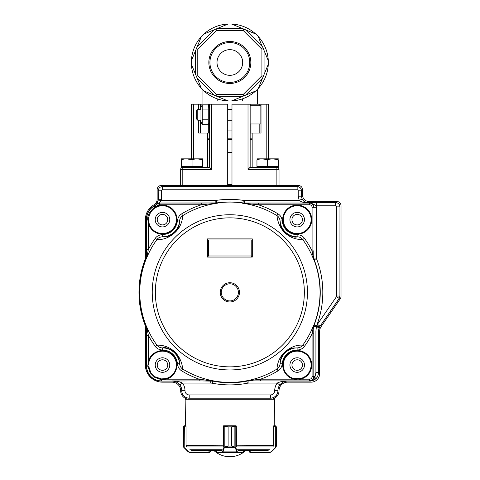 <?xml version="1.0" encoding="UTF-8"?>
<svg xmlns="http://www.w3.org/2000/svg" width="480" height="480" viewBox="0 0 480 480"><rect width="100%" height="100%" fill="white"/><g stroke="black" fill="none" stroke-linecap="round" stroke-linejoin="round"><path stroke-width="0.72" d="M252.162 139.464L250.158 139.464M231.984 139.464L227.706 139.464M209.532 139.464L207.528 139.464M227.706 130.914L231.984 130.914M242.496 100.974L242.496 98.838L242.496 100.974L217.194 100.974L217.194 98.838L217.194 100.974M201.246 88.068L201.378 88.392A38.49 38.49 0 0 0 268.29 60.678L268.158 60.354M258.444 36.906L258.312 36.582A38.49 38.49 0 0 0 255.75 34.02L255.426 33.888M204.264 91.086L214.158 95.19L197.142 78.174L214.158 95.19L217.812 96.702L241.878 96.702L245.526 95.19L262.542 78.174L264.054 74.52L264.054 50.454L268.29 60.678A38.49 38.49 0 0 0 258.312 36.582L262.05 46.308M264.054 50.454L262.542 46.806L245.526 29.79L255.75 34.02A38.49 38.49 0 0 0 191.4 64.302L191.532 64.626M204.264 33.888L214.158 29.79L197.142 46.806L195.63 50.454L195.63 74.52L201.378 88.392A38.49 38.49 0 0 1 191.4 64.302L195.63 74.52M229.842 83.478A20.988 20.988 0 0 0 248.022 51.996A20.988 20.988 0 0 0 211.668 51.996A20.988 20.988 0 0 0 229.842 83.478M261.918 75.774L261.918 49.206L243.126 30.414L216.558 30.414L197.772 49.206L197.772 75.774L216.558 94.56L243.126 94.56L261.918 75.774L263.298 76.344M216.558 30.414L215.988 29.034L217.812 28.278L241.878 28.278L243.702 29.034L243.126 30.414M255.426 91.086L245.526 95.19M229.842 49.656A12.828 12.828 0 0 1 240.954 68.904A12.828 12.828 0 0 1 218.73 68.904A12.828 12.828 0 0 1 229.842 49.656M229.842 82.41A19.92 19.92 0 0 0 247.092 52.53A19.92 19.92 0 0 0 212.592 52.53A19.92 19.92 0 0 0 229.842 82.41M216.558 94.56L215.988 95.946M197.772 75.774L196.386 76.344M243.126 94.56L243.702 95.946M197.772 49.206L196.386 48.63M215.988 29.034L214.158 29.79M263.298 48.63L261.918 49.206M245.526 29.79L243.702 29.034M241.878 96.702L231.654 100.932M268.29 64.302L264.054 74.52M262.542 78.174L258.312 88.392M228.03 100.932L217.812 96.702M191.4 60.678L195.63 50.454M197.142 46.806L201.378 36.582M231.654 24.042L241.878 28.278M217.812 28.278L228.03 24.042M209.532 138.846L207.528 138.846M231.984 138.846L227.706 138.846M252.162 138.846L250.158 138.846M227.706 152.292L231.984 152.292M227.706 184.368L231.984 184.368M207.528 167.262L207.528 133.05M208.71 105.762L208.71 104.184L191.352 104.184L191.352 158.712L191.352 127.704M208.71 104.184L227.706 104.184L227.706 185.436M180.666 185.436L180.666 169.398L211.668 169.398L211.668 104.184M182.802 185.436L182.802 167.262L209.532 167.262L209.532 104.184M198.678 120.222L198.678 133.05L208.71 133.05L208.71 123.99M209.532 133.05L208.71 133.05M209.532 167.262L211.668 169.398M182.802 167.262A2.136 2.136 0 0 0 180.666 169.398M231.984 185.436L231.984 104.184L268.332 104.184L268.332 158.712M252.162 167.262L252.162 133.05M279.024 185.436L279.024 169.398A2.136 2.136 0 0 0 276.882 167.262L250.158 167.262L250.158 104.184M261.006 104.184L261.006 133.05L250.974 133.05L250.974 123.966M250.158 133.05L250.974 133.05M250.158 167.262L248.016 169.398L248.016 104.184M209.532 122.574L208.272 124.752L202.236 124.752L200.976 122.574L200.976 107.178L202.236 105L202.236 124.752L201.468 122.28M208.272 124.752L208.272 105L209.034 107.466M208.272 119.814L202.236 119.814M208.272 109.938L202.236 109.938M209.532 107.178L208.272 105L202.236 105M250.158 123.966L250.158 105.786L260.85 105.786L260.85 123.966L250.158 123.966M197.772 120.222L196.698 119.154L196.698 110.598L197.772 109.53L197.772 120.222L200.976 120.222M301.476 190.782L301.428 196.182L301.476 190.782C301.2 188.202 299.778 186.78 297.198 186.504L162.486 186.504C159.912 186.78 158.484 188.202 158.214 190.782L158.214 199.278L161.466 199.278L161.466 190.83L158.262 190.83C158.472 188.19 159.894 186.762 162.54 186.558L162.54 189.762L297.15 189.762L297.15 186.558C299.79 186.762 301.218 188.19 301.428 190.83L298.218 190.83L298.218 196.182L301.428 196.182L302.094 199.026C303.486 201.444 305.382 202.656 307.776 202.662L307.776 202.86C304.692 203.004 301.842 202.2 299.22 200.454L298.218 196.182M339.966 296.034L339.966 206.82C339.69 204.24 338.268 202.818 335.688 202.542L307.89 202.542L316.236 202.596L316.398 207.294L313.83 207.294C313.566 204.66 312.138 203.232 309.558 203.016L309.558 202.854C311.442 203.232 313.668 204.216 316.236 205.8L335.64 205.8L335.64 202.596C338.28 202.8 339.708 204.228 339.912 206.868L336.708 206.868L336.708 296.016L339.966 296.034A4.278 4.278 17.3 0 1 339.21 298.458L336.516 296.622L317.4 324.342L320.04 326.16L319.542 326.982L316.71 325.476L316.488 325.98L314.124 325.062L313.812 326.604L313.926 324.996L313.812 326.604M156.918 203.658L159.54 202.698L159.54 203.016L156.378 204.414L158.214 200.1L161.406 200.448L159.54 202.698L156.396 204.45A7.674 7.674 0 0 1 154.38 206.028L154.29 205.86A7.482 7.482 0 0 0 158.214 199.278M277.956 390.708L274.698 390.708A12.876 12.876 96.5 0 1 277.2 383.082L248.916 383.082L248.916 380.946L287.574 380.946C284.688 380.892 282.09 382.236 279.78 384.984L277.2 383.082C280.242 381.606 283.704 380.892 287.574 380.946L287.574 381.09A9.624 9.624 0 0 0 277.956 390.708A7.482 7.482 0 0 1 270.468 398.196L189.216 398.196A7.482 7.482 0 0 1 181.734 390.708A9.624 9.624 0 0 0 172.11 381.09L172.11 380.946C176.004 380.898 179.46 381.606 182.49 383.082L179.904 384.984C177.594 382.236 174.996 380.892 172.11 380.946L210.774 380.946L210.774 383.082A8.55 8.55 5.3 0 1 212.382 383.238L212.79 381.138A90.414 90.414 0 0 0 246.9 381.138L247.302 383.238A92.538 92.538 0 0 1 212.382 383.238M287.574 381.09L310.026 381.09C315.186 380.544 318.036 377.694 318.582 372.534L318.528 331.014L319.542 326.982M301.476 196.128C301.884 199.998 304.02 202.134 307.89 202.542M318.582 331.032A8.556 8.55 -162.7 0 1 320.094 326.178L339.21 298.458M318.582 372.534L318.528 372.486C318.198 375.762 317.112 377.994 315.264 379.176L315.012 376.662L315.918 372.486L318.528 372.486L318.528 331.014L315.918 331.014L316.488 325.98L319.356 327.342M154.29 205.86A14.97 14.97 0 0 0 146.454 219.024L146.454 256.476L146.64 249.45L148.35 249.45A91.98 91.98 -55.9 0 1 155.268 238.308C156.948 236.016 159.378 234.798 162.552 234.654L162.564 236.79C165.678 236.448 167.706 237.876 174.516 232.626C180.258 226.242 178.998 224.106 179.574 221.034L177.444 220.86C177.804 217.74 179.208 215.406 181.644 213.87A92.094 92.094 -27.7 0 1 201.372 204.762L217.47 203.178A90.03 90.03 0 0 0 182.73 215.634L181.644 213.87M159.558 204.762L201.372 204.762L201.372 203.052L216.738 202.974L216.36 200.364A92.964 92.964 0 0 1 243.33 200.364L242.958 202.902A90.402 90.402 0 0 0 216.732 202.902L159.54 203.016L159.558 204.762A2.562 2.562 154.7 0 0 157.662 205.602L157.14 206.13A14.538 14.538 0 0 1 177.012 218.958A14.538 14.538 125 0 1 148.35 223.038L147.732 219.024C147.432 215.286 149.82 211.272 154.896 206.976L157.14 206.13L157.374 206.724A13.896 13.896 0 0 0 157.074 206.85M155.268 238.308L156.942 239.526C158.154 237.858 160.026 236.952 162.564 236.79A17.142 17.142 0 0 0 179.574 221.034C179.748 218.814 180.798 217.014 182.73 215.634C182.232 222.816 179.46 228.606 174.408 233.01C168.84 237.78 163.02 239.952 156.942 239.526A90.03 90.03 0 0 0 146.874 257.4L148.35 249.45L148.35 223.038L148.974 222.888A13.896 13.896 0 0 0 166.362 232.998A13.896 13.896 0 0 0 175.638 215.148A13.896 13.896 0 0 0 157.374 206.724L155.34 207.732C151.278 210.42 149.028 214.194 148.602 219.048L146.64 219.024A14.778 14.778 0 0 1 154.38 206.028L155.34 207.732L157.374 206.724A13.896 13.896 0 0 1 175.638 215.148A13.896 13.896 0 0 1 166.362 232.998A13.896 13.896 0 0 1 148.974 222.888L148.59 219.648A13.896 13.896 0 0 0 148.608 220.392M148.638 220.824A13.896 13.896 0 0 0 148.686 221.286M148.788 222.006A13.896 13.896 0 0 0 148.89 222.522M156.858 206.94A13.896 13.896 0 0 0 151.674 210.918M149.658 214.308A13.896 13.896 0 0 0 148.602 219.048L148.59 219.648L148.602 219.048M169.758 219.648A7.272 7.272 0 0 1 158.856 225.948A7.272 7.272 0 0 1 158.856 213.354A7.272 7.272 0 0 1 169.758 219.648M304.47 219.648A7.272 7.272 0 0 1 293.562 225.948A7.272 7.272 0 0 1 293.562 213.354A7.272 7.272 0 0 1 304.47 219.648M155.268 346.392L156.942 345.174C168.882 344.724 181.056 353.07 182.73 369.066L181.644 370.83C179.256 369.36 177.858 367.032 177.444 363.84L179.574 363.666C178.998 360.594 180.264 358.458 174.51 352.068C168.69 348.234 164.706 346.848 162.564 347.91L162.552 350.046C159.3 349.854 156.87 348.636 155.268 346.392A91.98 91.98 -124 0 1 148.35 335.25L146.64 335.25L146.454 328.224L146.454 366.12A14.97 14.97 0 0 0 161.418 381.09L172.11 381.09M154.752 377.358L155.094 376.818A13.896 13.896 0 0 1 150.72 372.45L148.626 366.072L146.64 366.12A14.778 14.778 0 0 0 161.418 380.898L161.418 379.77L154.752 377.358L150.18 372.792L147.768 366.12L148.35 361.662C150.462 351.132 165.366 346.476 172.77 354.768C181.062 362.172 176.412 377.076 165.876 379.188L161.418 379.77L161.466 378.912L165.726 378.564A13.896 13.896 0 0 0 163.578 351.192A13.896 13.896 0 0 0 148.728 363.102M315.012 376.662C314.628 378.282 313.236 379.65 310.836 380.772L309.558 380.94C312.156 380.7 313.584 379.272 313.83 376.662L315.012 376.662M315.264 379.176C312.108 380.808 310.32 381.396 309.894 380.952L310.836 380.772M165.726 378.564L165.876 379.188L199.17 379.188L212.796 381.054A90.324 90.324 0 0 0 246.888 381.054L248.916 380.946L246.858 380.892L249.216 380.556L248.91 380.868L260.514 380.898L260.514 379.188L293.808 379.188C287.25 377.274 283.536 372.786 282.672 365.742A14.538 14.538 0 0 1 296.508 350.526A14.538 14.538 0 0 1 311.724 364.356A14.538 14.538 -75.1 0 1 300.588 379.188C299.448 380.028 297.186 380.028 293.808 379.188L293.958 378.564A13.896 13.896 0 0 1 296.112 351.192A13.896 13.896 0 0 1 310.926 362.88A13.896 13.896 0 0 1 300.438 378.564L293.958 378.564A13.896 13.896 0 0 1 283.302 365.052A13.896 13.896 0 0 0 294.804 378.744M304.47 365.052A7.272 7.272 0 0 1 293.562 371.346A7.272 7.272 0 0 1 293.562 358.752A7.272 7.272 0 0 1 304.47 365.052M159.054 378.516A13.896 13.896 0 0 1 155.094 376.818L161.466 378.912A13.896 13.896 0 0 1 159.906 378.708M148.818 367.566A13.896 13.896 0 0 0 148.884 367.884M149.658 370.398A13.896 13.896 0 0 0 150.384 371.886M150.396 371.898A13.896 13.896 0 0 0 150.72 372.45L150.18 372.792M164.682 378.774A13.896 13.896 0 0 0 165.198 378.684M148.686 363.414A13.896 13.896 0 0 0 148.59 365.052L148.974 361.812L148.35 361.662L148.35 335.25L146.874 327.3A90.03 90.03 0 0 0 156.942 345.174C158.394 346.962 160.272 347.874 162.564 347.91A17.142 17.142 0 0 1 179.574 363.666C179.898 366.138 180.948 367.938 182.73 369.066A90.03 90.03 0 0 0 276.96 369.066L278.04 370.83A91.842 91.842 152.3 0 1 260.514 379.188L249.216 380.556M169.758 365.052A7.272 7.272 0 0 1 158.856 371.346A7.272 7.272 0 0 1 158.856 358.752A7.272 7.272 0 0 1 169.758 365.052M243.57 203.094L309.516 203.052C312.132 203.286 313.56 204.714 313.794 207.33L312.084 207.33A2.568 2.568 -138.8 0 0 309.516 204.762L309.558 203.016L244.506 203.016L244.506 200.448L299.22 200.448L302.094 199.026M210.474 380.556L210.774 380.946L212.79 381.138L199.17 380.898L199.17 379.188A91.842 91.842 -152.7 0 1 181.644 370.83M310.026 381.09L309.516 380.898L309.516 379.188A2.568 2.568 -46.6 0 0 312.084 376.626L313.794 376.626C313.56 379.242 312.132 380.664 309.516 380.898L260.514 380.898M313.812 258.096L313.926 259.704L313.812 258.096L316.398 258.096L316.398 207.294M146.664 328.182L146.664 327.984A4.278 4.278 -11.1 0 0 146.538 327.126L146.358 326.562A90.222 90.222 0 0 1 146.358 258.138L146.538 257.574A4.278 4.278 -168.9 0 0 146.664 256.716L146.484 258.192L146.136 258.096L146.454 256.476M146.454 328.224L146.136 326.604L146.484 326.508L146.874 327.3M147.114 255.966L146.778 256.23L146.64 249.45L146.454 219.024M146.538 257.574L146.664 256.542M313.758 258.852L313.794 250.896L312.084 250.896L313.572 259.266A90.03 90.03 0 0 0 302.748 239.526L304.422 238.308A91.95 91.95 55.9 0 1 312.084 250.896L312.084 207.33M243.354 203.094L242.22 203.178A90.03 90.03 0 0 1 276.96 215.634C278.736 216.762 279.792 218.562 280.11 221.034A17.142 17.142 0 0 0 297.12 236.79C299.418 236.826 301.29 237.738 302.748 239.526C290.808 239.97 278.64 231.648 276.96 215.634L278.04 213.87C280.428 215.34 281.832 217.668 282.24 220.86L280.11 221.034C280.692 224.106 279.426 226.242 285.174 232.632C291 236.466 294.984 237.852 297.12 236.79L297.132 234.654C300.384 234.846 302.814 236.064 304.422 238.308M242.22 203.178L258.318 204.762L258.318 203.052M297.132 350.046A15.006 15.006 -41 0 0 282.24 363.84L280.11 363.666A17.142 17.142 0 0 1 297.12 347.91C299.61 347.778 301.482 346.866 302.748 345.174L304.422 346.392C302.772 348.66 300.342 349.878 297.132 350.046L297.12 347.91C294.012 348.252 291.978 346.824 285.174 352.074C279.426 358.458 280.692 360.594 280.11 363.666C279.9 365.952 278.85 367.752 276.96 369.066C277.452 361.884 280.224 356.094 285.27 351.696C290.844 346.926 296.664 344.748 302.748 345.174A90.03 90.03 0 0 0 313.572 325.434L312.084 333.804L313.794 333.804L313.758 325.848M146.454 366.12L146.64 335.25L147.114 328.734M146.778 327.348L146.67 327.984L146.538 327.126M216.114 203.094L217.47 203.178M282.672 220.344A14.526 14.526 0 0 1 296.85 205.116A14.538 14.538 0 0 1 311.736 219.648A14.538 14.538 0 0 1 297.546 234.186A14.538 14.538 0 0 1 282.672 220.344M282.24 363.84C281.802 367.074 280.404 369.402 278.04 370.83M146.136 258.096A90.45 90.45 0 0 0 146.136 326.604M244.5 203.076L242.952 202.974A90.33 90.33 0 0 0 216.738 202.974L216.33 203.094M238.398 292.35A8.55 8.55 0 0 1 225.564 299.76A8.55 8.55 0 0 1 225.564 284.946A8.55 8.55 0 0 1 238.398 292.35M251.226 239.964L251.226 256.002L208.458 256.002L208.458 239.964L251.226 239.964M252.294 257.07L207.39 257.07L207.39 238.896L252.294 238.896L252.294 257.07L251.226 256.002M207.39 257.07L208.458 256.002M283.302 219.648A13.896 13.896 0 0 1 303.954 207.504A13.896 13.896 0 0 1 304.524 231.462A13.896 13.896 0 0 1 283.302 219.648A13.896 13.896 0 0 1 303.954 207.504A13.896 13.896 0 0 1 304.524 231.462A13.896 13.896 0 0 1 283.302 219.648M319.65 373.602C319.35 376.446 319.35 376.446 319.65 373.602C319.35 376.446 319.35 376.446 319.65 373.602L319.65 337.254L319.65 373.602A8.55 8.55 0 0 1 311.094 382.158L287.574 382.158A8.55 8.55 0 0 0 279.024 390.708A8.55 8.55 0 0 1 270.468 399.264L189.216 399.264A8.55 8.55 0 0 1 180.666 390.708A8.55 8.55 0 0 0 172.11 382.158L162.486 382.158A17.106 17.106 0 0 1 145.38 365.052L145.38 327.486A8.55 8.55 0 0 0 144.828 324.462A90.876 90.876 0 0 1 144.828 260.238A8.55 8.55 0 0 0 145.38 257.214L145.38 219.648A17.106 17.106 0 0 1 153.936 204.834A6.414 6.414 0 0 0 157.14 199.278L157.14 189.714A4.278 4.278 0 0 1 161.418 185.436L298.266 185.436A4.278 4.278 0 0 1 302.544 189.714L302.544 195.06A6.414 6.414 0 0 0 308.958 201.474L336.756 201.474A4.278 4.278 0 0 1 341.034 205.752L341.034 296.364A4.278 4.278 0 0 1 340.278 298.794L321.162 326.508A8.55 8.55 0 0 0 319.65 331.362L319.65 356.496M157.23 219.648A5.256 5.256 0 0 0 165.114 224.202A5.256 5.256 0 0 0 165.114 215.1A5.256 5.256 0 0 0 157.23 219.648M157.23 365.052A5.256 5.256 0 0 0 165.114 369.606A5.256 5.256 0 0 0 165.114 360.498A5.256 5.256 0 0 0 157.23 365.052M291.942 365.052A5.256 5.256 0 0 0 299.826 369.606A5.256 5.256 0 0 0 299.826 360.498A5.256 5.256 0 0 0 291.942 365.052M291.942 219.648A5.256 5.256 0 0 0 299.826 224.202A5.256 5.256 0 0 0 299.826 215.1A5.256 5.256 0 0 0 291.942 219.648M270.48 399.264L274.53 399.264L274.23 425.778L273.768 425.778L273.762 426.204M185.928 426.204L185.922 425.778L185.454 425.778L185.154 399.264L189.204 399.264M236.256 426.204L236.256 425.946A0.426 0.426 0 0 0 235.92 425.778L224.292 425.778L228.114 426.846L228.114 446.088L224.37 447.6L224.028 447.3L224.772 446.97L228.102 446.088L228.102 426.846L223.356 426.204L223.224 446.262M223.896 426.204A0.426 0.396 90 0 1 224.292 425.778L223.77 425.778A0.426 0.426 0 0 0 223.428 425.946L223.428 426.204M191.49 450.366L221.718 450.366M237.966 450.366L268.2 450.366M186.024 445.206L186.462 446.262L186.024 445.206L186.024 426.204L184.362 426.204L184.188 447.792L188.274 451.878L189.786 452.502L188.274 451.878L183.996 447.6L183.366 446.088L183.612 446.97L188.448 451.578L189.66 452.076L209.208 452.076L210.276 451.434L210.276 450.366L209.964 452.19L209.208 452.502L189.786 452.502L209.208 452.502L209.964 452.19L210.276 451.434L210.078 452.058M185.454 425.778L184.488 425.778L183.372 426.846L183.774 426.006L185.922 425.778M184.278 426.204L184.44 425.778L183.774 426.006L183.366 426.846L183.366 446.088M184.044 447.3L183.996 447.6L183.672 447.186A0.426 0.42 149.1 0 1 183.612 446.97L183.612 426.342A0.426 0.426 -128.5 0 1 183.774 426.006L183.366 426.846M188.448 451.578L188.274 451.878M189.66 452.076L189.786 452.502M236.46 446.262L236.328 426.204L231.588 426.846L231.588 446.088L235.662 447.3L237.438 452.076L243.318 452.052M216.366 452.052L216.366 450.366M235.662 447.3L224.274 447.792L224.028 447.3M243.366 450.366L243.366 452.076A0.426 0.426 -90 0 1 242.94 452.502L216.75 452.502A0.426 0.426 90 0 1 216.318 452.076L216.318 450.366M242.94 452.502L237.03 452.502L236.658 451.878L223.026 451.878L222.654 452.502L216.75 452.502M235.41 425.778A0.426 0.408 -90 0 1 235.818 426.204L235.818 447.492L235.41 447.792L234.87 447.186L231.57 446.088L231.57 426.846L235.392 425.778A0.426 0.396 -90 0 1 235.788 426.204M234.87 447.186L234.87 426.006M237.072 451.578L236.658 451.878L235.41 447.792M237.438 452.076A0.426 0.408 90 0 1 237.03 452.502M224.82 426.006L224.82 447.186M224.274 447.792L223.026 451.878L222.618 451.578L223.866 447.492L223.866 426.204A0.426 0.408 90 0 1 224.274 425.778M222.654 452.502A0.426 0.408 -90 0 1 222.246 452.076L222.618 451.578M250.476 452.076L250.662 452.502L249.72 452.19L249.408 450.366L249.408 451.434L250.476 452.076L250.788 452.076L250.788 450.366M273.222 446.262L273.666 445.206L273.222 446.262M271.416 451.878L271.236 451.578L275.322 447.492L275.502 447.792L271.416 451.878L269.904 452.502L250.662 452.502L269.904 452.502L271.416 451.878L276.012 447.186A0.426 0.42 -149.1 0 0 276.072 446.97L275.64 447.3L276.318 446.088L276.156 446.904M275.922 426.018L276.318 426.846L276.072 426.342L273.666 426.204L273.666 445.206M273.768 425.778L275.196 425.778L275.322 426.204L275.322 447.492L275.694 447.6M275.196 425.778L274.23 425.778M275.916 426.006L275.25 425.778L275.916 426.006A0.426 0.426 128.5 0 1 276.072 426.342L276.072 446.97M276.012 447.186L276.318 426.846L276.318 446.088M249.408 451.434L249.606 452.058M249.72 452.19L250.32 452.49M275.25 425.778L275.406 426.204M269.904 452.502L271.236 451.578M256.956 166.62L256.956 159.786C256.956 158.538 256.956 158.538 256.956 159.786C260.508 158.538 264.072 158.538 267.648 159.786C271.2 158.538 274.764 158.538 278.34 159.786L272.994 158.832L278.34 159.786L278.34 166.62L256.956 166.62L256.956 167.262L278.34 167.262L278.34 166.62M262.302 158.832L267.648 159.786L267.648 166.62M278.34 159.786C278.34 158.538 278.34 158.538 278.34 159.786M256.956 158.832L278.34 158.832M202.728 166.62L181.35 166.62L181.35 167.262L202.728 167.262L202.728 159.636M192.042 166.62L192.042 159.786C188.466 158.538 184.902 158.538 181.35 159.786C181.35 158.538 181.35 158.538 181.35 159.786C181.35 158.538 181.35 158.538 181.35 159.786L181.35 166.62M186.696 158.832L192.042 159.786C195.594 158.538 199.158 158.538 202.728 159.786C202.728 158.538 202.728 158.538 202.728 159.786C202.728 158.538 202.728 158.538 202.728 159.786L197.382 158.832M181.35 158.832L202.728 158.832M193.494 158.712L193.494 104.184M198.678 104.184L198.678 109.53M200.514 133.05L200.514 120.222M200.514 109.53L200.514 104.184M250.974 105.786L250.974 104.184M259.176 133.05L259.176 123.966M259.176 105.786L259.176 104.184M266.196 158.712L266.196 104.184M276.882 185.436L276.882 169.398L248.016 169.398M276.882 167.262L276.882 169.398L279.024 169.398M158.214 200.1A7.536 7.536 0 0 0 158.262 199.278L158.214 190.782M162.486 186.504L297.198 186.504M189.216 398.196L270.468 398.196M179.904 384.984A9.672 9.672 0 0 1 181.782 390.708A7.434 7.434 0 0 0 189.216 398.142L189.216 394.938A4.23 4.23 0 0 1 184.992 390.708A12.876 12.876 -96.5 0 0 182.49 383.082L210.774 383.082M184.992 390.708L181.734 390.708M274.698 390.708A4.23 4.23 0 0 1 270.468 394.938L270.468 398.142A7.434 7.434 0 0 0 277.902 390.708A9.672 9.672 0 0 1 279.78 384.984M339.966 206.82L339.912 296.016L339.156 298.446L320.094 326.178M316.236 202.596L335.688 202.542M161.466 190.83A1.068 1.068 136.4 0 1 162.54 189.762M297.15 189.762A1.068 1.068 -135.2 0 1 298.218 190.83M216.36 200.364A8.124 8.124 175.9 0 1 215.178 200.448L161.406 200.448L161.466 199.278M270.468 394.938L189.216 394.938M319.152 327.81L316.302 326.61L313.83 326.61L313.83 376.662L313.794 333.804M313.794 250.896L313.83 258.096A4.278 4.278 79.4 0 0 314.124 259.638L314.058 259.656A90.336 90.336 0 0 1 314.058 325.044L314.124 325.062A90.402 90.402 0 0 0 314.124 259.638L316.512 258.714A92.964 92.964 -101.9 0 1 316.71 325.476L317.4 324.342M307.77 202.86L309.558 202.662M336.708 296.016A1.068 1.068 -72.1 0 1 336.516 296.622M335.64 205.8A1.068 1.068 -133.6 0 1 336.708 206.868M248.916 383.082A8.532 8.532 -5.8 0 0 247.302 383.238M315.918 331.014L315.918 372.486M215.178 200.448L215.184 203.076M243.33 200.364A8.112 8.112 -175.5 0 0 244.506 200.448M147.708 219.648L148.59 219.648M157.662 205.602L156.396 204.45L159.558 203.052L201.372 203.052M199.17 380.898L161.418 381.09M309.516 379.188L300.588 379.188L300.438 378.564A13.896 13.896 0 0 0 310.926 362.88A13.896 13.896 0 0 0 296.112 351.192A13.896 13.896 0 0 0 283.302 365.052M316.512 258.714A1.71 1.71 -100.1 0 1 316.398 258.096M147.708 365.052L148.59 365.052M162.552 234.654C171.03 233.844 175.992 229.248 177.444 220.86M282.24 220.86A15.006 15.006 -134.9 0 0 297.132 234.654M309.516 204.762L258.318 204.762A92.094 92.094 22.5 0 1 278.04 213.87M312.084 376.626L312.084 333.804A91.95 91.95 123.2 0 1 304.422 346.392M177.444 363.84A15.006 15.006 45.1 0 0 162.552 350.046M246.858 380.892A90.162 90.162 0 0 1 212.826 380.892M242.94 203.04A90.264 90.264 0 0 0 216.744 203.04M304.344 292.35A74.502 74.502 0 0 0 229.842 217.848A74.502 74.502 0 0 0 155.34 292.35A74.502 74.502 0 0 0 229.842 366.852A74.502 74.502 0 0 0 304.344 292.35M239.466 292.35A9.624 9.624 0 0 1 229.842 301.974A9.624 9.624 0 0 1 220.224 292.35A9.624 9.624 0 0 1 229.842 282.726A9.624 9.624 0 0 1 239.466 292.35M146.484 258.192A90.084 90.084 0 0 0 146.484 326.508M152.238 292.35A77.604 77.604 0 0 0 302.184 320.436A77.604 77.604 0 0 0 244.134 216.072A77.604 77.604 0 0 0 152.238 292.35M313.926 324.996A90.198 90.198 0 0 0 313.926 259.704M237.462 449.742L269.844 449.742M189.846 449.742L222.228 449.742M186.78 446.922L223.428 446.922M236.256 446.922L272.904 446.922M236.346 445.206L273.54 445.434M186.144 445.434L223.338 445.206M209.022 452.502L208.896 450.366M209.208 452.076L209.208 452.502M223.77 425.778A0.426 0.408 90 0 0 223.428 425.964M242.91 452.502A0.426 0.408 90 0 0 243.318 452.076L243.318 450.366M216.774 452.502A0.426 0.408 -90 0 1 216.366 452.076L222.246 452.076M231.588 426.846L228.102 426.846M231.588 446.088L228.102 446.088M236.256 425.964A0.426 0.408 -90 0 0 235.92 425.778M250.662 452.502L250.788 452.076L270.03 452.076M257.64 104.184L257.64 89.112M202.044 104.184L202.044 89.112M227.706 120.222L231.984 120.222M197.772 109.53L200.976 109.53M227.706 109.53L231.984 109.53M148.626 366.072L150.72 372.45M213.744 450.366A23.52 23.52 0 0 0 245.94 450.366"/></g></svg>
